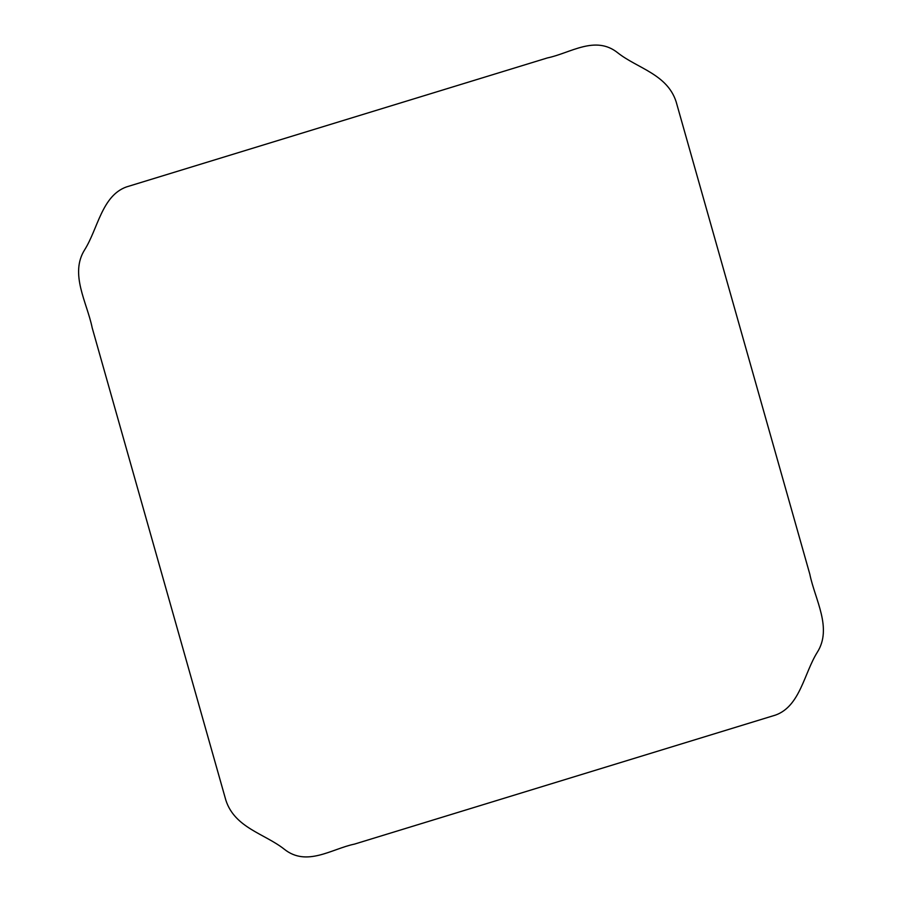 <?xml version="1.0" encoding="UTF-8"?>
<svg xmlns="http://www.w3.org/2000/svg" width="902" height="902" viewBox="0 0 902 902"><rect width="100%" height="100%" fill="white"/><g stroke="black" fill="none" stroke-linecap="round" stroke-linejoin="round"><path stroke-width="1.35" d="M126.393 186.951L547.491 57.897C570.267 53.218 595.297 34.783 617.791 52.846C637.387 68.326 667.085 74.088 676.094 101.622L809.804 574.146C814.957 599.604 832.636 628.142 817.246 652.36C804.065 673.456 800.085 706.187 775.607 715.049L354.509 844.103C331.733 848.782 306.703 867.217 284.209 849.154C264.613 833.673 234.915 827.912 225.906 800.378L92.196 327.854C87.043 302.395 69.364 273.858 84.754 249.64C97.935 228.544 101.915 195.813 126.393 186.951"/></g></svg>

